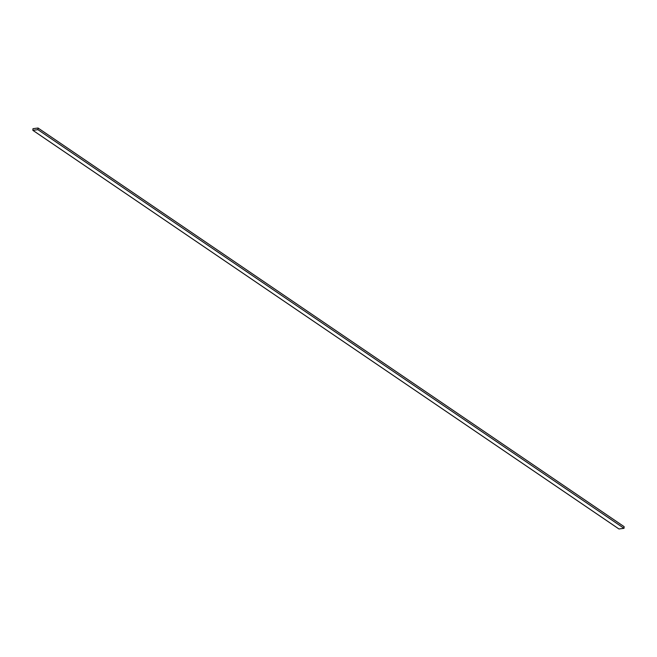 <?xml version="1.0" encoding="UTF-8"?>
<svg xmlns="http://www.w3.org/2000/svg" width="657" height="657" viewBox="0 0 657 657"><rect width="100%" height="100%" fill="white"/><g stroke="black" fill="none" stroke-linecap="round" stroke-linejoin="round"><path stroke-width="0.99" d="M38.04 128.025L37.909 129.667L32.85 130.324L32.99 128.682L38.04 128.025L624.15 526.676L624.01 528.318L37.909 129.667M624.01 528.318L618.96 528.975L32.85 130.324"/></g></svg>
